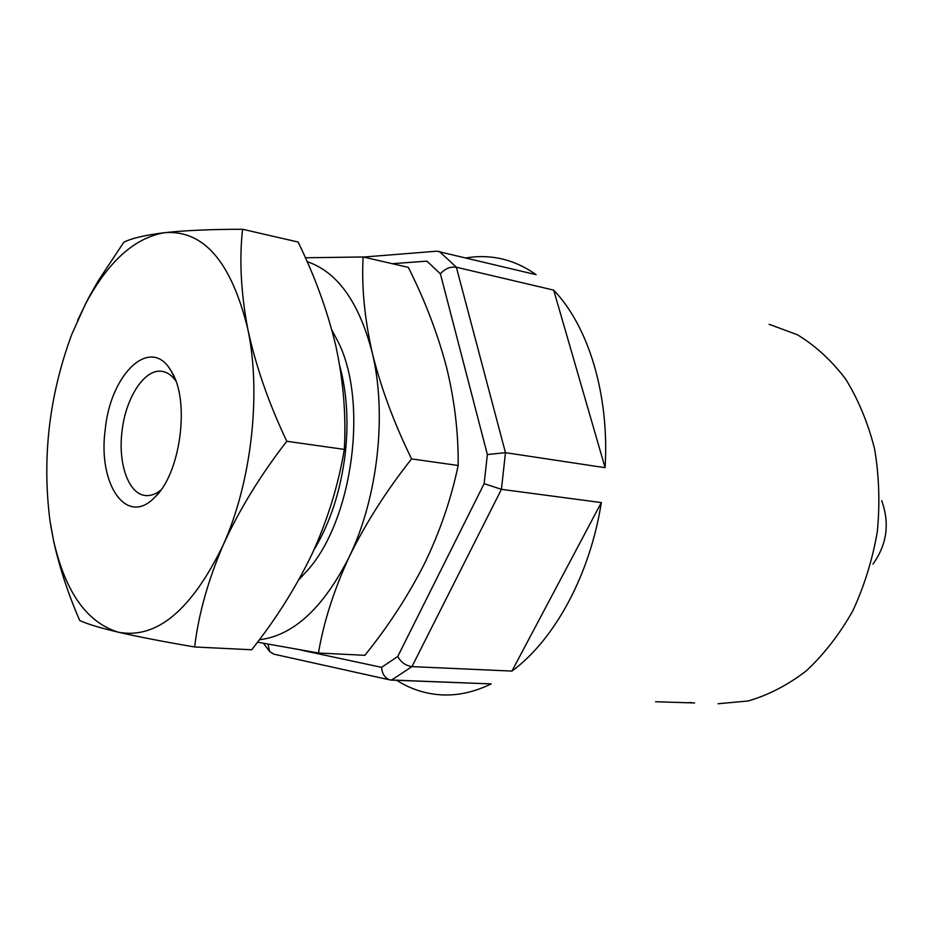 <?xml version="1.0" encoding="UTF-8"?>
<svg xmlns="http://www.w3.org/2000/svg" width="933" height="933" viewBox="0 0 933 933"><rect width="100%" height="100%" fill="white"/><g stroke="black" fill="none" stroke-linecap="round" stroke-linejoin="round"><path stroke-width="1.4" d="M881.673 500.671C889.884 523.343 886.98 544.487 872.961 564.103C886.98 544.487 889.884 523.343 881.673 500.671M273.661 654.115L269.672 651.549L268.098 644.633L269.672 651.549L273.661 654.115L390.111 679.947C384.979 678.221 382.133 674.023 381.562 667.352L300.904 650.079L381.562 667.352L397.75 656.494C401.05 662.337 405.785 665.719 411.954 666.617C405.785 665.719 401.05 662.337 397.75 656.494L484.145 483.644L487.364 454.546L505.464 452.668L487.364 454.546L440.399 273.859L426.941 261.147L392.28 263.689L426.941 261.147L440.399 273.859L487.364 454.546L484.145 483.644L397.75 656.494L381.562 667.352C382.133 674.023 384.979 678.221 390.111 679.947L273.661 654.115M536.148 274.699C524.847 266.686 513.01 261.333 500.636 258.639C489.254 256.202 477.813 255.945 466.302 257.881C477.813 255.945 489.254 256.202 500.636 258.639C513.01 261.333 524.847 266.686 536.148 274.699L436.912 251.187L536.148 274.699M553.689 290.128L456.365 267.235C450.231 266.476 444.901 268.681 440.399 273.859C444.901 268.681 450.231 266.476 456.365 267.235L439.268 251.362L456.365 267.235L505.464 452.668L605.097 467.69C609.541 394.846 588.548 326.433 553.689 290.128L605.097 467.69C609.541 394.846 588.548 326.433 553.689 290.128L456.365 267.235L505.464 452.668L605.097 467.69L553.689 290.128M601.319 502.584L501.429 489.335L484.145 483.644L501.429 489.335L505.464 452.668L501.429 489.335L411.954 666.617L511.937 671.084C554.435 639.968 590.018 575.008 601.319 502.584L511.937 671.084C554.435 639.968 590.018 575.008 601.319 502.584L501.429 489.335L411.954 666.617L511.937 671.084L601.319 502.584M491.166 683.912L390.111 679.947L391.452 680.122L411.954 666.617L391.452 680.122L491.166 683.912C474.535 692.018 458.115 695.668 441.892 694.898C458.115 695.668 474.535 692.018 491.166 683.912M396.688 680.32C410.66 689.16 425.728 694.024 441.892 694.898C425.728 694.024 410.66 689.16 396.688 680.32M655.607 701.744L694.595 702.969L655.607 701.744M693.755 702.957L689.452 702.444L693.755 702.957M77.649 320.241L88.343 298.303L98.233 280.798L123.797 242.265C131.681 238.242 145.326 235.046 164.721 232.655C185.352 230.428 211.301 229.296 242.568 229.261C239.198 259.689 240.947 293.009 247.828 329.209C231.407 261.951 203.709 229.775 164.721 232.655C134.34 237.81 107.82 261.811 85.171 304.671L71.713 334.527C49.227 395.452 41.962 457.403 49.927 520.392L53.589 540.895C59.432 567.264 68.132 593.796 79.702 620.492C86.769 623.862 99.668 627.769 118.386 632.224C138.364 636.807 163.788 641.729 194.659 646.977L251.665 649.765C275.876 619.29 296.088 587.195 312.287 553.467C327.67 519.728 338.352 485.043 344.324 449.403L286.781 441.274C260.435 475.235 239.221 509.873 223.115 545.175C251.444 482.571 261.543 393.656 247.828 329.209C255.7 365.759 268.681 403.114 286.781 441.274M242.568 229.261L298.07 242.02C314.829 276.156 327.401 310.701 335.775 345.688C343.379 380.629 346.236 415.208 344.324 449.403M53.473 540.09C65.1 591.755 86.734 622.474 118.386 632.224C156.511 639.373 191.417 610.357 223.115 545.175C207.977 580.594 198.496 614.532 194.659 646.977M105.207 429.775C110.409 373.48 151.146 334.62 171.392 371.474C190.425 400.677 180.501 474.349 154.4 497.662C126.27 526.807 97.685 483.691 105.207 429.775M53.601 540.895L50.615 524.964M160.873 490.058C155.683 494.222 150.551 496.053 145.455 495.516C128.626 494.187 117.92 463.736 121.99 431.582C125.535 397.773 144.732 368.15 162.155 371.392C167.287 372.197 171.824 375.346 175.754 380.839M313.85 550.085C330.294 522.818 340.778 490.513 345.303 453.17C348.709 421.308 346.854 392.198 339.752 365.853M298.84 579.72L307.773 570.098C352.639 519.576 368.372 402.741 338.434 342.434L331.856 330.014M259.281 639.793C293.382 635.641 323.343 608.013 349.199 556.908C377.865 497.849 387.23 413.89 372.174 352.511C359.053 302.152 337.361 271.865 307.097 261.637M411.581 458.908L458.161 465.485C458.5 432.83 454.546 399.802 446.324 366.401C437.402 332.964 424.737 299.959 408.316 267.374L363.124 256.983C361.468 286.186 364.488 318.025 372.174 352.511C380.757 387.3 393.889 422.766 411.581 458.908C386.239 490.933 365.444 523.6 349.199 556.908C333.816 590.309 323.576 622.358 318.48 653.03L257.496 642.172M363.124 256.983L305.371 257.776M458.161 465.485C451.14 499.108 439.875 531.915 424.363 563.894C408.094 595.872 388.268 626.335 364.873 655.304L318.48 653.03M718.06 703.739L748.068 700.998C768.279 695.178 787.697 685.125 806.31 670.85C824.049 654.266 839.525 634.312 852.739 610.987C864.273 586.157 872.46 559.73 877.312 531.728C880.041 503.447 879.131 475.818 874.571 448.843C867.993 422.906 858.337 399.627 845.613 379.008C831.42 360.383 815.349 345.63 797.388 334.76L769.165 324.299L797.388 334.76C815.349 345.63 831.42 360.383 845.613 379.008C858.337 399.627 867.993 422.906 874.571 448.843C879.131 475.818 880.041 503.447 877.312 531.728C872.46 559.73 864.273 586.157 852.739 610.987C839.525 634.312 824.049 654.266 806.31 670.85C787.697 685.125 768.279 695.178 748.068 700.998L718.06 703.739M263.421 643.327L269.672 651.549L263.421 643.327M363.415 257.053L436.912 251.187L363.415 257.053M174.378 377.387L171.392 371.474M158.412 493.265L154.4 497.662M85.171 304.671L86.046 302.724"/></g></svg>
